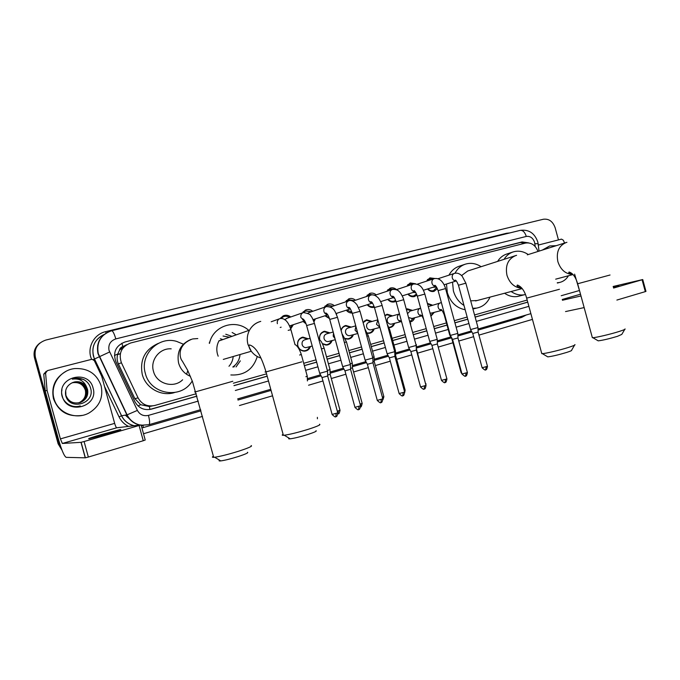 <?xml version="1.0" encoding="UTF-8"?>
<svg xmlns="http://www.w3.org/2000/svg" width="680" height="680" viewBox="0 0 680 680"><rect width="100%" height="100%" fill="white"/><g stroke="black" fill="none" stroke-linecap="round" stroke-linejoin="round"><path stroke-width="1.02" d="M310.437 346.494C309.392 349.401 307.385 350.957 304.427 351.152C301.121 350.965 298.894 349.197 297.755 345.848C297.015 341.25 298.732 338.342 302.889 337.127L308.329 338.819M332.12 340.536C331.151 343.264 329.298 344.786 326.561 345.091L322.558 343.935M319.702 339.855L319.694 339.83C318.954 335.35 320.586 332.486 324.581 331.245L330.029 332.894M353.37 334.679C352.461 337.288 350.719 338.776 348.143 339.142L345.346 338.733M374.195 328.933C373.337 331.449 371.679 332.911 369.223 333.319L367.472 333.251M394.613 323.298C393.796 325.745 392.207 327.182 389.852 327.607L389.028 327.658M414.622 317.773C413.856 320.144 412.344 321.555 410.082 322.005M434.256 312.358L430.899 316.234M293.344 324.675L290.692 328.916M315.308 318.911L313.964 321.844M306.06 323.816L303.11 321.478M336.829 313.25L336.498 314.398M329.469 318.572L324.921 315.792M352.214 312.995C349.877 313.106 347.897 312.179 346.281 310.216M374.374 307.207L374.119 307.284C371.458 307.87 369.155 307.028 367.217 304.75M395.973 301.231L394.476 301.877C391.884 302.447 389.64 301.623 387.736 299.387M417.001 295.06L414.443 296.574C411.918 297.135 409.717 296.319 407.847 294.125M437.435 288.685L434.019 291.372C431.553 291.916 429.403 291.116 427.567 288.957M119.399 350.438L122.868 346.587C120.93 347.174 119.765 348.466 119.399 350.438L117.768 354.008C116.739 357.416 116.943 360.74 118.388 363.97L134.861 398.642L140.658 404.719L149.328 406.512L152.278 405.943M236.292 334.832L232.135 332.486M209.227 343.137L210.316 340.544M126.599 344.726L123.114 346.528M537.999 251.464C535.423 245.08 531.284 242.284 525.581 243.066L130.679 342.983C121.422 346.638 118.329 353.226 121.397 362.738L138.082 397.885C141.839 404.455 147.407 406.988 154.785 405.467L196.265 393.728M233.342 383.231L266.534 373.839M303.731 363.307L315.996 359.839M326.519 356.864L339.005 353.328M348.832 350.548L361.513 346.953M370.676 344.361L383.546 340.723M392.071 338.308L405.11 334.611M413.024 332.375L426.224 328.635M433.712 326.519L446.42 322.923M454.333 320.679L467.16 317.05M474.546 314.959L527.178 300.058M427.397 303.425L432.276 305.065M406.283 309.188L407.363 308.822L412.624 310.411M384.829 315.469L387.269 314.262L392.589 315.868M363.06 322.397L366.767 319.812L372.147 321.427M341.079 330.421C341.768 327.734 343.366 326.085 345.874 325.474L351.305 327.105M426.436 281.18L429.896 277.865L434.775 278.494M406.759 286.229L410.227 282.948L415.574 283.773M386.699 291.372L390.159 288.133C392.436 287.419 394.553 287.912 396.508 289.612M366.248 296.607L369.682 293.428C372.019 292.672 374.187 293.156 376.193 294.874M345.389 301.937L348.763 298.843C351.169 298.027 353.404 298.495 355.47 300.237M324.113 307.368L327.394 304.376C329.868 303.484 332.18 303.935 334.33 305.702M302.413 312.902L305.524 310.054C308.091 309.06 310.497 309.468 312.749 311.287M280.271 318.529L283.101 315.902C285.778 314.729 288.32 315.095 290.725 316.982M345.865 325.474L344.921 325.745M61.217 448.052L59.177 443.76L35.377 357.178L34.927 357.501C33.626 351.704 35.3 346.876 39.95 343.009C35.3 346.876 33.626 351.704 34.927 357.501L58.641 443.793L34.927 357.501L34.484 357.825C33.184 352.045 34.85 347.225 39.483 343.375M61.676 449.302L58.641 443.793L61.676 449.302M120.283 353.863L117.615 354.552M120.326 353.694L117.657 354.374M62.024 450.202L58.123 443.827L34.484 357.825M528.572 242.871L522.087 241.927L125.052 341.964C115.846 345.584 112.769 352.121 115.812 361.556L134.861 401.633C138.584 408.153 144.118 410.652 151.436 409.13L196.945 396.202M125.052 341.964L520.361 242.513L525.895 242.998M35.377 357.178C33.983 348.67 37.485 342.958 45.892 340.043L543.388 219.24C548.947 218.586 552.874 221.442 555.169 227.808L558.467 239.904M532.457 319.387L478.95 335.121M473.629 336.685L458.787 341.046M452.931 342.771L438.217 347.098M432.82 348.678L417.605 353.158M411.774 354.866L396.695 359.303M390.277 361.19L375.351 365.576M368.322 367.642L353.566 371.986M345.882 374.238L331.304 378.522M322.957 380.978L308.567 385.212M272.544 395.802L239.453 405.526M202.487 416.398L143.506 433.738M234.013 385.662L267.189 376.236M304.368 365.661L316.633 362.176M327.156 359.184L339.635 355.64M349.46 352.844L362.142 349.24M371.297 346.638L384.166 342.983M392.683 340.561L405.722 336.855M413.635 334.602L426.827 330.854M434.316 328.729L447.023 325.116M454.937 322.864L467.755 319.218M475.133 317.126L527.748 302.166M196.919 396.117L149.608 409.522M527.731 302.099L475.116 317.05M467.738 319.149L454.912 322.796M446.998 325.04L434.291 328.652M426.81 330.777L413.618 334.526M405.697 336.778L392.666 340.484M384.14 342.907L371.272 346.562M362.117 349.163L349.435 352.767M339.618 355.563L327.131 359.108M316.616 362.1L304.351 365.585M267.163 376.15L233.988 385.577M543.966 249.569L549.678 245.956L556.308 245.667M542.24 250.121L549.678 245.956M568.446 275.774C566.244 279.421 563.218 281.664 559.368 282.514L557.26 282.761M558.935 282.625L557.362 283.016M613.437 287.445L618.834 285.642L613.284 286.9M538.288 245.064L561.501 239.13L563.371 240.244L564.578 243.041M642.744 279.565L645.966 291.38L645.303 291.626L642.073 279.777L642.744 279.548L613.164 286.467M616.879 300.067L645.303 291.626M565.531 311.567L584.145 307.598M613.598 288.039L642.073 279.777M580.975 295.962L562.437 300.254M580.048 292.545L574.608 274.142M53.983 398.463C49.861 384.888 60.741 369.69 75.072 368.543C88.171 368.126 96.849 373.889 101.124 385.824C103.513 397.587 99.416 406.674 88.842 413.083C75.828 420.317 57.477 412.786 53.983 398.463M82.161 415.412C68.025 417.274 58.454 411.68 53.465 398.65C51.102 386.529 55.395 377.366 66.343 371.152M93.049 387.982C99.118 406.759 66.997 415.718 62.322 396.227C56.372 377.069 88.68 368.755 93.049 387.982M74.749 381.905L71.782 382.993C66.844 385.738 64.821 389.87 65.697 395.369C69.207 411.298 95.166 403.707 90.721 388.637C89.701 384.472 87.252 381.395 83.385 379.389L74.902 378.454L72.36 379.168C79.237 378.199 83.963 380.808 86.547 386.988C83.776 382.815 79.841 381.123 74.749 381.905L72.785 382.517M79.585 402.713L80.546 402.39C86.054 399.712 88.315 395.445 87.32 389.598C85.204 383.75 80.996 381.191 74.707 381.93M65.688 390.55L65.909 395.361C68.68 401.897 73.635 404.217 80.784 402.322C86.3 399.636 88.561 395.369 87.567 389.512L86.547 386.988M79.109 402.832L79.594 402.653C85.076 399.993 87.329 395.751 86.343 389.938C84.227 384.115 80.044 381.574 73.788 382.304L72.335 382.712M79.228 402.806L79.832 402.585C85.323 399.925 87.576 395.675 86.59 389.852C84.473 384.022 80.282 381.471 74.018 382.211L72.445 382.661M78.633 402.934L78.659 402.917C84.116 400.274 86.352 396.058 85.374 390.269C83.266 384.472 79.101 381.947 72.879 382.678L71.893 382.933M78.752 402.909L78.888 402.857C84.354 400.205 86.598 395.981 85.612 390.184C83.513 384.387 79.339 381.854 73.1 382.585L72.003 382.874M61.982 389.784C59.355 399.585 70.193 409.292 80.206 405.9M85.714 380.825C82.475 378.599 78.863 377.808 74.868 378.462L72.36 379.168M624.75 329.4L621.784 334.407L617.44 336.328C609.203 338.793 602.786 340.298 598.204 340.841L597.652 340.519M592.237 337.238L592.858 337.705C596.148 337.603 610.759 334.161 619.131 331.483C623.637 330.046 625.6 329.197 625.039 328.925M504.05 259.326C506.311 255.689 509.312 253.232 513.06 251.957C518.254 250.376 523.311 251.243 528.25 254.55M497.615 261.392C499.86 257.797 502.843 255.365 506.566 254.09L513.06 251.957M525.436 294.525L524.34 294.763C519.75 295.528 515.338 294.44 511.096 291.516M519.809 295.919L517.718 296.446C513.17 297.202 508.785 296.14 504.585 293.25M574.549 345.159L571.608 350.225C572.11 350.472 570.494 351.195 566.755 352.401C558.637 354.841 552.313 356.328 547.783 356.873L547.154 356.49M541.654 353.107L542.368 353.651C545.861 353.49 559.793 350.192 568.276 347.488C573.393 345.856 575.594 344.887 574.88 344.59M516.596 255.315L467.729 270.997L461.558 275.578M459.077 287.453L460.037 290.989M463.989 305.456C458.787 302.132 455.252 297.271 453.39 290.87L452.523 282.149M454.979 273.25C457.351 268.821 460.717 265.82 465.086 264.256C470.568 262.514 475.915 263.322 481.125 266.696M465.162 309.74C456.399 308.014 450.458 302.32 447.329 292.655L446.479 284.027M448.944 275.171C451.29 270.81 454.631 267.861 458.949 266.313L465.086 264.256M470.688 300.832L477.105 300.534M490.017 297.109C487.186 303.254 482.698 306.918 476.535 308.108L472.727 308.295M473.025 308.992L476.535 308.108M316.013 430.721C317.144 431.077 314.364 432.352 307.683 434.528C300.177 436.84 294.346 438.269 290.181 438.821C288.575 438.974 288.218 438.762 289.127 438.183M283.101 434.308C281.817 435.022 281.911 435.353 283.373 435.302L284.265 435.234C289.918 434.444 297.891 432.471 308.193 429.326C317.339 426.368 321.113 424.677 319.524 424.26M259.344 321.801C255.068 323.298 251.796 326.085 249.518 330.166L218.917 340.969C216.75 345.091 216.257 349.46 217.447 354.084L218.169 356.201M223.049 336.022L229.5 337.229M220.346 338.784L222.853 339.575M209.499 343.366C212.942 325.661 235.85 318.435 248.812 330.412M257.286 356.524C253.121 369.478 244.307 375.632 230.86 374.96M240.031 354.526C239.504 359.865 237.082 364.029 232.781 367.022M233.189 356.524C232.857 360.273 231.455 363.528 228.981 366.282M234.931 365.322L233.869 367.064M219.138 340.578L219.572 340.74M240.321 360.868L236.036 366.936M225.769 334.245L231.982 336.353M247.477 452.285C248.778 452.685 245.599 454.138 237.94 456.637C230.562 458.923 224.842 460.343 220.787 460.904C218.994 461.091 218.611 460.862 219.64 460.215M213.409 456.221C211.947 457.037 212.049 457.402 213.707 457.325L214.668 457.232C220.184 456.442 228.004 454.487 238.127 451.367C248.608 447.975 252.934 446.037 251.115 445.579M171.19 348.849C159.757 347.879 150.008 360.026 153.459 371.229C156.442 383.885 173.731 388.815 182.631 379.788M192.27 380.978L191.581 381.99C180.455 399.559 150.203 394.332 145.35 373.397C139.519 354.824 158.482 335.826 176.588 341.377L183.303 344.173M174.471 392.564C161.321 396.797 145.715 388.144 142.256 374.408C139.621 359.703 145.001 349.35 158.397 343.349M186.583 374.298L187.816 370.6M433.279 278.936L429.786 278.783L427.108 280.959M458.464 285.218L465.868 283.177L477.989 327.556L470.577 329.562M477.998 327.607L478.116 332.052L472.753 333.498M427.958 288.839C429.556 290.538 431.383 291.15 433.423 290.683L436.815 287.462M432.905 287.291L436.594 287.096M413.627 283.959L410.142 283.866L407.481 285.991M438.115 290.624L445.562 288.575L457.81 333.404L450.356 335.418M457.827 333.464L457.954 337.943L452.557 339.405M408.263 293.99C409.896 295.732 411.757 296.352 413.856 295.868L416.576 293.973M413.168 292.451L415.863 292.613M393.941 289.229L390.099 289.051L387.481 291.108M417.341 296.14L424.847 294.083L437.223 339.371L429.717 341.411M437.24 339.43L437.367 343.952L431.927 345.431M388.17 299.251C389.835 301.019 391.748 301.656 393.907 301.155L395.649 300.279M393.031 297.712L394.621 298.129M374.944 295.29L369.648 294.355L367.089 296.327M396.134 301.784L403.69 299.71L416.202 345.457L408.637 347.523M416.219 345.525L416.347 350.098L410.873 351.585M367.676 304.606C369.376 306.416 371.331 307.071 373.558 306.552L374.102 306.365M354.221 300.653L348.763 299.761L346.307 301.631M374.467 307.538L382.092 305.447L394.731 351.679L387.107 353.762M394.749 351.747L394.893 356.363L389.368 357.867M346.766 310.063L351.968 312.222M333.072 306.136L327.428 305.295L325.108 307.028M350.276 308.728C348.747 308.346 348.151 307.861 348.491 307.258C349.087 307.998 349.367 305.618 352.325 313.378L360.026 311.312L372.81 358.037L365.118 360.137M372.827 358.105L372.971 362.772L367.404 364.293M325.431 315.63L329.214 317.806M311.491 311.721L305.609 310.964L303.51 312.511M308.941 312.604L307.725 313.242M329.724 319.422L337.484 317.305L350.412 364.523L342.652 366.656M350.429 364.599L350.574 369.308L344.955 370.855M303.646 321.3L305.728 322.966M313.505 320.594L314.041 319.32M289.459 317.424C287.453 316.072 285.379 315.868 283.245 316.795L281.205 318.41M286.841 318.342L284.775 319.821M327.539 371.152L319.685 373.32M327.539 371.238L327.692 375.998L322.014 377.561M290.351 327.879L292.069 325.091M431.451 305.295L427.524 303.892M441.396 302.625L428.264 306.587M450.177 334.773L449.675 334.815M430.772 315.767L433.432 312.57M430.041 313.08L431.783 313.012M411.808 310.641L406.495 309.502M420.087 308.329L409.98 311.151L407.507 313.675M409.938 321.631L413.805 317.993M408.578 317.56L412.037 318.461M391.774 316.089L387.005 314.78L384.905 315.75M401.727 322.235L399.721 320.458L401.2 321.504C399.381 321.462 398.131 320.475 397.469 318.546C397.052 316.387 397.715 314.857 399.457 313.956L389.819 316.642C387.736 317.322 386.894 318.877 387.302 321.3C388.025 323.332 389.351 324.292 391.28 324.173L391.909 324.012M388.9 327.326L389.427 327.284C391.527 326.91 392.98 325.652 393.788 323.519M410.372 324.148L416.015 344.777M416.381 344.649L416.322 349.231M371.339 321.657L366.52 320.331L363.12 322.626M377.833 319.838L369.265 322.235C367.115 322.923 366.24 324.496 366.656 326.961C367.37 328.993 368.704 329.953 370.651 329.868L371.382 329.673M367.344 332.953L368.824 332.979C371.008 332.63 372.529 331.347 373.379 329.146M395.454 350.642L394.553 351.007M395.462 350.71L395.59 355.215L394.868 355.512M350.489 327.335L345.644 325.992C343.281 326.553 341.776 328.1 341.13 330.616M355.742 325.865L348.296 327.947C346.077 328.627 345.168 330.225 345.584 332.741C346.29 334.755 347.625 335.733 349.579 335.673L350.464 335.435M345.227 338.453L347.76 338.801C350.064 338.478 351.662 337.17 352.554 334.892M366.86 336.286L368.339 335.835L374.085 356.83L372.623 357.365M374.102 356.889L374.238 361.445L372.946 361.913M329.222 333.124L324.36 331.763C320.603 332.92 319.065 335.605 319.762 339.813L319.796 339.957M333.175 332.019L326.927 333.769C324.615 334.433 323.663 336.056 324.079 338.631C324.776 340.62 326.094 341.606 328.049 341.598L329.137 341.309M352.291 363.205L352.427 367.803L350.548 368.45M322.405 343.629L326.213 344.734C328.661 344.471 330.352 343.137 331.304 340.748M346.477 341.947L352.274 363.137L350.225 363.859M307.53 339.039L302.676 337.646C298.767 338.776 297.151 341.496 297.84 345.822C298.92 348.967 301.01 350.625 304.122 350.795C306.765 350.616 308.601 349.256 309.629 346.707M310.106 338.317L305.142 339.711C302.719 340.349 301.716 341.998 302.132 344.649C302.796 346.587 304.087 347.591 306.008 347.65L307.42 347.276M321.436 348.933L324.13 348.143L330.004 369.58L327.335 370.481M330.021 369.656L330.157 374.298L327.666 375.122M307.267 376.168L305.881 376.695M107.78 433.849C118.362 430.738 122.502 429.318 120.198 429.59L101.847 434.409C91.179 437.537 86.972 438.974 89.241 438.719L107.78 433.849M47.064 390.243L45.228 391.034L47.064 390.243L45.586 373.116L47.43 370.608L92.029 359.252L94.299 360.613L101.711 376.236L114.656 423.376C115.464 426.105 116.169 427.567 116.79 427.779L141.083 424.915L84.082 441.533L88.349 457.045L143.268 440.733L139.111 425.578M45.305 391.442L58.395 439.067C61.574 450.083 64.166 456.178 66.172 457.351L85.246 457.827L80.988 442.331L62.347 443.462L60.401 438.889L47.141 390.651M45.228 391.034L43.767 374.119L46.274 371.254M141.091 424.949L145.231 440.019L143.268 440.733M88.349 457.045L85.246 457.827M80.988 442.331L84.082 441.533M114.435 355.512L117.768 354.008M522.469 243.856L521.84 242.284M150.017 409.436L149.328 406.512M138.014 405.926L140.658 404.719M122.868 346.587L121.839 343.204M134.861 398.642L138.082 397.885M118.388 363.97L121.397 362.738M122.417 348.763L120.173 349.333M58.123 443.827L59.177 443.76M121.967 347.438L123.879 346.945M520.361 242.513L522.087 241.927M535.219 246.525L534.616 242.386C533.001 237.924 530.23 235.943 526.303 236.436L115.821 338.912C110.338 340.867 108.078 344.7 109.029 350.421L137.394 410.405C139.868 414.74 143.556 416.398 148.453 415.378L198.288 401.098M537.693 241.698C534.539 233.027 528.7 229.253 520.174 230.384C522.827 230.103 524.866 232.118 526.303 236.436M139.791 425.059C133.909 423.683 129.6 420.291 126.854 414.885L97.996 353.642C96.093 343.51 99.764 336.166 109.004 331.602M104.184 334.424C95.123 338.895 91.519 346.077 93.381 355.971L94.511 358.998L109.616 351.976M91.596 359.312C86.555 348.202 93.738 334.245 105.621 331.67L506.549 233.266L506.702 233.69M506.549 233.266L509.83 232.925M526.133 315.036L521.704 317.39L478.065 330.106M471.877 331.908L457.895 335.979M451.367 337.883L437.308 341.972M431.035 343.8L416.483 348.041M409.972 349.936L395.556 354.135M388.45 356.209L374.204 360.357M366.477 362.61L352.393 366.707M344.021 369.147L330.123 373.192M321.07 375.836L307.377 379.822M271.065 390.397L237.957 400.044M200.957 410.822L141.924 427.975M128.503 426.394C124.279 424.286 121.125 421.115 119.043 416.865L104.507 386.418M111.537 330.795L111.622 330.752C100.844 334.56 96.382 342.15 98.234 353.532L127.092 414.834L121.593 415.777C124.279 421.056 128.494 424.371 134.257 425.714M93.296 359.558L94.511 358.998L121.593 415.777L119.043 416.865M148.453 415.378C149.787 420.673 149.965 423.776 148.988 424.685L141.194 425.306M141.329 425.808L142.885 425.45L141.329 425.808M235.331 390.473L268.49 380.978M305.651 370.328L317.909 366.809M328.414 363.8L340.892 360.221M350.71 357.408L363.383 353.778M372.529 351.152L385.39 347.471M393.907 345.032L406.938 341.292M414.842 339.031L428.034 335.249M435.514 333.106L448.213 329.469M456.118 327.199L468.928 323.527M476.306 321.411L528.895 306.34M143.046 425.45L143.259 427.626M521.602 316.353L521.704 317.39M105.621 331.67L106.131 333.081M140.089 425.025C134.206 423.657 129.871 420.257 127.092 414.834L137.394 410.405M520.174 230.384L111.622 330.752C112.855 330.905 114.248 333.625 115.821 338.912M534.88 243.712C537.506 243.627 538.611 243.831 538.194 244.324L539.027 251.132M125.46 415.123L131.937 421.073M150.603 409.284L151.436 409.13M562.233 299.481L580.499 294.21M561.204 295.724L579.096 290.606M610.045 275.009L577.652 283.755M527.34 254.838L566.058 242.573C558.79 245.744 556.062 252.11 557.88 261.69C560.702 269.96 565.709 274.193 572.891 274.389M559.444 289.264L526.652 298.146M515.61 255.603C508.002 258.952 505.121 265.514 506.965 275.298C509.711 283.433 514.709 287.759 521.96 288.277M301.818 361.837L266.007 371.918C264.613 372.224 264.588 372.155 265.948 371.705M260.754 321.376C255.85 322.736 252.101 325.661 249.518 330.166C247.189 334.662 246.67 339.447 247.979 344.513L251.277 351.254C253.844 354.603 257.074 356.873 260.958 358.071M232.806 381.267L195.73 391.774C194.14 392.13 194.123 392.054 195.661 391.544M190.748 339.524C180.625 344.003 176.57 351.849 178.594 363.06C180.506 369.376 184.458 373.804 190.442 376.346M478.116 332.095L487.466 366.316L482.112 367.744M485.546 369.809L486.276 366.86M437.92 278.757L454.333 273.42C452.557 274.236 451.877 275.757 452.302 277.975C453.05 280.075 454.385 281.061 456.305 280.95L444.1 284.767M457.954 337.994L467.398 372.555L462.009 374M465.469 376.091L466.148 373.125M417.299 284.172L434.087 278.673C432.267 279.497 431.579 281.036 432.004 283.279C432.735 285.353 434.061 286.356 435.99 286.288M437.367 344.003L446.913 378.93L441.49 380.383M444.975 382.5L445.613 379.517M396.253 289.697L413.414 284.027C411.561 284.869 410.848 286.425 411.281 288.694C411.995 290.743 413.312 291.754 415.242 291.737C413.814 291.32 413.338 290.998 413.788 290.734C414.35 290.148 415.531 291.941 417.333 296.115L429.734 341.471M416.355 350.149L426.003 385.433L420.537 386.911M424.048 389.045L424.643 386.045M392.343 289.493L392.292 289.51C390.413 290.368 389.691 291.941 390.125 294.219C390.83 296.242 392.139 297.262 394.051 297.296M394.893 356.422L404.642 392.071L399.135 393.567M402.688 395.726L403.223 392.717M382.083 305.413C382.118 304.164 378.658 297.67 377.876 297.585C375.351 295.205 372.988 294.363 370.796 295.077L370.71 295.103C368.824 295.995 368.092 297.585 368.526 299.863C369.206 301.852 370.506 302.889 372.411 302.966M372.971 362.831L382.832 398.854L377.273 400.375M380.859 402.551L381.344 399.525M360.017 311.278L356.915 304.657L354.892 302.515C352.333 300.602 350.302 300.024 348.798 300.781L348.661 300.824C346.757 301.75 346.026 303.348 346.469 305.626C347.131 307.581 348.406 308.626 350.293 308.754M350.574 369.376L360.545 405.781L354.943 407.328M358.555 409.53L358.989 406.487M337.475 317.271C335.01 311.44 334.254 306.748 326.332 306.603L326.102 306.68C324.216 307.64 323.493 309.255 323.926 311.517C324.572 313.429 325.83 314.483 327.7 314.67M327.692 376.057L337.773 412.862L332.112 414.434M335.767 416.653L336.141 413.601M303.339 312.562L303.017 312.69C301.172 313.692 300.466 315.308 300.9 317.534L304.598 320.705M327.522 371.161L314.457 323.425L306.612 325.567M279.863 318.648L279.319 318.877C277.584 319.949 276.93 321.555 277.372 323.68M295.026 344.692L290.912 329.681L288.167 330.344M440.198 302.855C438.438 303.688 437.767 305.192 438.183 307.385C438.872 309.366 440.138 310.335 441.975 310.293L440.691 309.493C441.312 309 442.467 310.734 444.167 314.687L449.684 334.875L451.843 338.742M444.66 314.56L444.167 314.687M461.592 372.478L461.04 372.453M420.631 308.185L420.104 308.32C418.302 309.171 417.613 310.692 418.03 312.911C418.71 314.865 419.968 315.843 421.804 315.851L411.493 318.597M416.517 349.163L425.561 383.834M395.59 355.266L405.101 390.023L404.209 390.481M377.876 320.008L376.49 324.3L379.865 327.284M387.175 324.054L389.759 329.868L388.85 330.157M374.238 361.497L383.843 396.61L382.389 397.256M355.878 326.375L355.07 330.166L357.697 333.022M352.435 367.854L362.142 403.333L360.102 404.175M360.68 406.58L360.621 404.013M333.48 333.149L333.2 336.166L334.976 338.615M341.955 333.642L346.469 341.921L344.394 342.541M330.166 374.357L339.983 410.21L337.322 411.23M338.019 413.899L338.385 410.916M310.743 340.646L311.593 343.765M294.984 344.548C297.347 345.703 299.464 349.027 301.317 354.501L299.642 355.011M62.347 443.462L116.79 427.779M60.401 438.889L114.656 423.376M45.586 373.116L43.767 374.119M407.363 308.822L406.742 309M387.269 314.262L386.554 314.466M366.767 319.812L365.959 320.042M324.581 331.245L323.433 331.568M302.889 337.127L301.461 337.535M134.19 425.723C128.427 424.379 124.21 421.065 121.541 415.795L94.46 359.023C90.618 348.092 93.831 339.906 104.082 334.466M141.168 425.221L148.988 424.685L200.634 409.666M237.643 398.913L270.759 389.283M307.343 378.649L320.51 374.816M330.089 372.036L343.468 368.144M352.359 365.559L365.925 361.615M374.17 359.219L387.914 355.224M395.53 353.005L409.428 348.967M416.449 346.927L430.5 342.839M437.283 340.867L450.84 336.923M457.869 334.883L471.35 330.964M478.04 329.018L530.885 313.65M537.718 241.791L538.152 243.941M125.316 415.149L132.192 421.277M97.639 345.389L98.03 344.59M559.368 282.514L557.6 282.974M598.204 340.841L592.858 337.705M572.832 274.32C569.27 273.351 568.038 272.587 569.152 272.025C572.875 273.216 575.722 277.159 577.677 283.857L592.365 337.714M524.34 294.763L517.718 296.446M566.933 242.318L566.058 242.573M555.679 279.166L573.036 274.55M547.783 356.873L542.368 353.651M521.891 288.184C517.616 286.79 516.145 285.745 517.471 285.039C521.688 286.714 524.756 291.125 526.685 298.265L541.807 353.668M475.558 300.942L522.189 288.583M290.181 438.821L284.265 435.234M223.286 359.405L251.277 351.254C249.093 348.1 248.463 345.984 249.399 344.921C255.544 346.46 261.077 355.462 266.007 371.918L283.373 435.302M197.804 338.563L192.907 338.912M220.787 460.904L214.668 457.232M192.287 339.056C176.944 344.76 179.291 357.841 182.316 361.08L187.655 370.277L192.482 381.574L213.707 457.325M183.405 344.131L184.178 343.833M487.492 366.409C486.396 371.611 485.673 368.968 485.707 369.767C484.942 368.773 487.092 372.19 482.137 367.829L472.77 333.54L470.602 329.613L458.456 285.192C456.917 281.503 455.787 279.837 455.065 280.194L456.297 280.933M429.786 278.783L427.423 279.565M433.423 290.683L431.146 291.372M465.86 283.152L462.154 276.165C459.773 273.555 457.181 272.629 454.376 273.411M467.423 372.649C466.327 377.91 465.587 375.241 465.621 376.048C464.865 375.046 467.007 378.479 462.035 374.094L452.565 339.447L450.389 335.478L438.107 290.598C436.398 286.628 435.242 284.903 434.648 285.413L435.973 286.272M410.142 283.866L407.736 284.665M413.856 295.868L411.527 296.582M423.385 290.267L436.016 286.322M445.562 288.55C444.065 283.56 440.41 277.312 434.112 278.664M446.938 379.024C445.842 384.336 445.094 381.642 445.128 382.466C444.423 381.565 446.165 384.795 441.515 380.486L431.945 345.482M390.099 289.051L387.651 289.875M431.962 345.474L429.743 341.471M393.907 301.155L391.51 301.894M402.245 295.885L415.284 291.788M424.839 294.058C423.394 289.986 421.379 283.458 413.423 284.027M426.028 385.534C424.923 390.898 424.175 388.178 424.201 389.011C423.504 388.093 425.255 391.365 420.563 387.013L410.89 351.637L408.671 347.582M369.648 294.355L367.166 295.188M374.756 295.35L392.326 289.493C395.726 289.204 398.123 290.02 399.508 291.958C400.426 292.204 403.75 298.588 403.682 299.676M408.654 347.582L396.125 301.75C393.72 295.248 393.125 296.692 392.496 296.14C392.012 296.429 392.522 296.803 394.034 297.271M373.558 306.552L371.101 307.317M380.655 301.623L394.111 297.373M404.676 392.181C403.563 397.604 402.815 394.85 402.824 395.692C402.126 394.765 403.903 398.072 399.168 393.677L389.385 357.926L387.141 353.829L374.459 307.504C371.756 300.356 371.374 302.32 370.727 301.656C370.183 301.92 370.736 302.353 372.394 302.94M348.763 299.761L346.273 300.62M352.809 301.129L370.796 295.077M352.002 312.307L350.276 312.843M358.615 307.488L372.487 303.076M382.857 398.964C381.743 404.447 380.987 401.668 380.995 402.517C380.298 401.582 382.092 404.923 377.306 400.486L367.421 364.344L365.151 360.204M327.428 305.295L324.938 306.161M330.438 307.028L348.798 300.781M352.325 313.378L365.143 360.213M336.099 313.488L350.387 308.899M360.578 405.9C359.457 411.442 358.692 408.629 358.683 409.496C358.003 408.544 359.779 411.918 354.977 407.447L344.973 370.914L342.686 366.724L329.715 319.387C328.567 315.613 327.241 313.471 325.754 312.962C325.312 313.565 325.95 314.126 327.675 314.636M305.609 310.964L303.161 311.822M308.626 312.707L326.332 306.603M313.089 319.625L327.811 314.857M337.807 412.99C336.659 418.6 335.903 415.743 335.894 416.627C335.197 415.667 337.017 419.067 332.146 414.562L322.039 377.621M283.245 316.795L280.916 317.628M286.314 318.529L303.382 312.553C308.372 313.446 310.82 314.543 310.726 315.851C311.601 316.429 312.843 318.937 314.449 323.391M322.048 377.621L319.727 373.388L306.603 325.524C305.405 321.563 304.045 319.311 302.506 318.767C302.353 319.727 303.042 320.365 304.58 320.671M289.57 325.916L304.742 320.943M271.209 321.759L279.913 318.631C284.546 317.789 288.209 321.462 290.904 329.647M280.202 327.479L281.146 327.165M461.992 373.94L461.065 372.546L451.835 338.742M431.307 313.131L441.991 310.31M423.725 319.49C421.506 314.271 421.175 315.495 420.418 314.925L421.796 315.843M425.944 383.664L425.935 385.195M386.325 314.976L384.965 315.358M410.745 324.02L409.3 320.221M389.427 327.284L388.934 327.411M391.28 324.173L401.243 321.555M405.127 390.125L404.736 392.488M365.738 320.552L364.37 320.943M368.824 332.979L367.642 333.285M370.651 329.868L379.907 327.428M379.721 326.74L378.59 326.094L379.856 327.25M389.767 329.885L395.445 350.65M383.877 396.712L382.959 399.678M344.726 326.255L343.357 326.647M368.339 335.835L364.76 328.627M347.76 338.801L346.63 339.091M349.579 335.673L357.833 333.506M357.391 331.891L357.663 332.894M362.176 403.444C361.522 406.308 361.029 407.43 360.68 406.819M323.255 332.078L321.903 332.469M326.213 344.734L325.142 345.006M328.049 341.598L335.274 339.711M340.008 410.32C338.903 415.786 338.13 413.024 338.138 413.874L337.909 413.933M301.308 338.045L299.99 338.419M324.13 348.143C321.572 340.952 320.705 340.841 318.716 338.997M304.122 350.795L303.152 351.041M306.008 347.65L312.214 346.026M317.373 417.341L317.407 418.778M301.325 354.526L307.25 376.168M307.411 380.927L307.267 376.244M81.115 442.306L85.374 457.818"/></g></svg>
